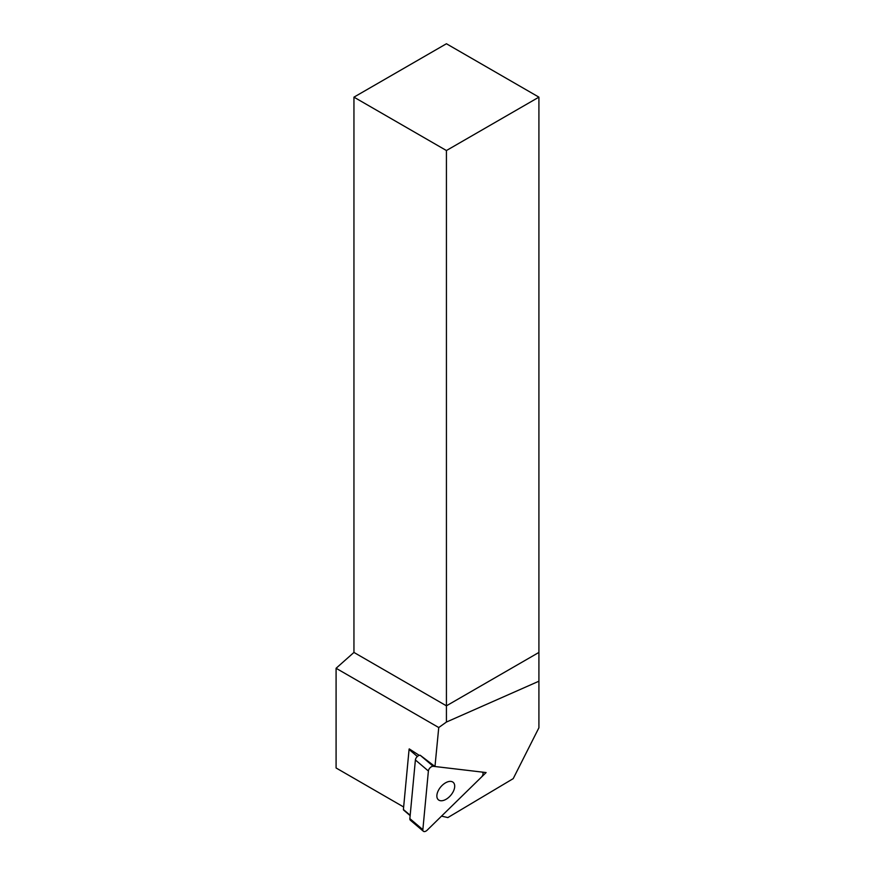 <?xml version="1.0" encoding="UTF-8"?>
<svg xmlns="http://www.w3.org/2000/svg" width="875" height="875" viewBox="0 0 875 875"><rect width="100%" height="100%" fill="white"/><g stroke="black" fill="none" stroke-linecap="round" stroke-linejoin="round"><path stroke-width="1.31" d="M446.425 150.533L538.913 97.147L446.425 43.75L353.948 97.147L446.425 150.533L446.425 705.83L353.948 652.433L336.087 668.27L336.087 767.977L403.638 806.98M353.948 97.147L353.948 652.433M538.913 97.147L538.913 727.77L513.209 778.641L447.847 817.578L441.536 816.123L486.106 772.559L434.973 766.511L438.747 727.541L336.087 668.27M538.913 652.433L446.425 705.83L446.425 722.05L438.747 727.541M538.913 681.209L446.425 722.05M410.145 815.62L403.572 810.031A1.312 0.744 -49.7 0 1 403.408 809.506L409.073 749.459A1.312 0.744 -49.7 0 1 409.259 748.891L419.234 755.366M423.358 831.25A3.927 2.242 130.3 0 0 427.175 830.167L481.283 777.262A3.927 2.242 130.3 0 0 482.552 772.362A3.927 2.242 130.3 0 0 481.775 772.045L433.212 766.303A3.927 2.242 130.3 0 0 428.389 771.006L422.855 829.664A3.927 2.242 130.3 0 0 423.358 831.25L410.364 820.214A3.927 2.242 130.3 0 1 409.861 818.617L415.395 759.97A3.927 2.242 130.3 0 1 420.219 755.267L434.973 766.511M444.927 799.881A11.441 6.53 -49.7 0 1 438.375 799.794A11.441 6.53 -49.7 0 1 438.506 790.212A11.441 6.53 -49.7 0 1 453.195 782.348A11.441 6.53 -49.7 0 1 453.447 791.164A11.441 6.53 -49.7 0 1 444.927 799.881M409.073 749.459L417.353 756.492M403.408 809.506L410.178 815.259M420.219 755.267L433.212 766.303M415.395 759.97L428.389 771.006M409.861 818.617L422.855 829.664"/></g></svg>

